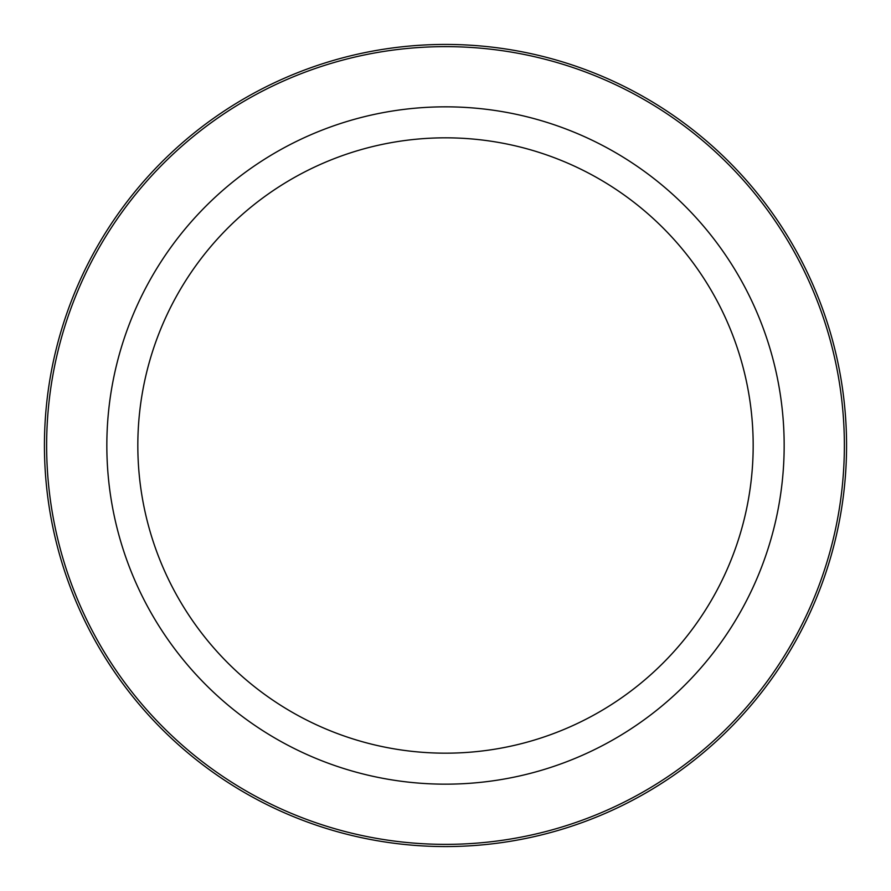 <?xml version="1.0" encoding="UTF-8"?>
<svg xmlns="http://www.w3.org/2000/svg" width="891" height="891" viewBox="0 0 891 891"><rect width="100%" height="100%" fill="white"/><g stroke="black" fill="none" stroke-linecap="round" stroke-linejoin="round"><path stroke-width="1.34" d="M93.533 253.222A401.061 401.061 0 0 1 637.778 93.533A401.061 401.061 0 0 1 797.467 637.778A401.061 401.061 0 0 1 253.222 797.467A401.061 401.061 0 0 1 93.533 253.222A401.061 401.061 0 0 1 637.778 93.533A401.061 401.061 0 0 1 797.467 637.778A401.061 401.061 0 0 1 253.222 797.467A401.061 401.061 0 0 1 93.533 253.222A401.061 401.061 0 0 1 637.778 93.533A401.061 401.061 0 0 1 797.467 637.778M175.494 297.995A307.662 307.662 0 0 1 593.005 175.494A307.662 307.662 0 0 1 715.506 593.005A307.662 307.662 0 0 1 297.995 715.506A307.662 307.662 0 0 1 175.494 297.995M742.704 607.862A338.658 338.658 0 0 1 283.138 742.704A338.658 338.658 0 0 1 148.296 283.138A338.658 338.658 0 0 1 607.862 148.296A338.658 338.658 0 0 1 742.704 607.862M95.46 254.269A398.878 398.878 0 0 1 636.731 95.46A398.878 398.878 0 0 1 795.54 636.731A398.878 398.878 0 0 1 254.269 795.54A398.878 398.878 0 0 1 95.46 254.269"/></g></svg>
